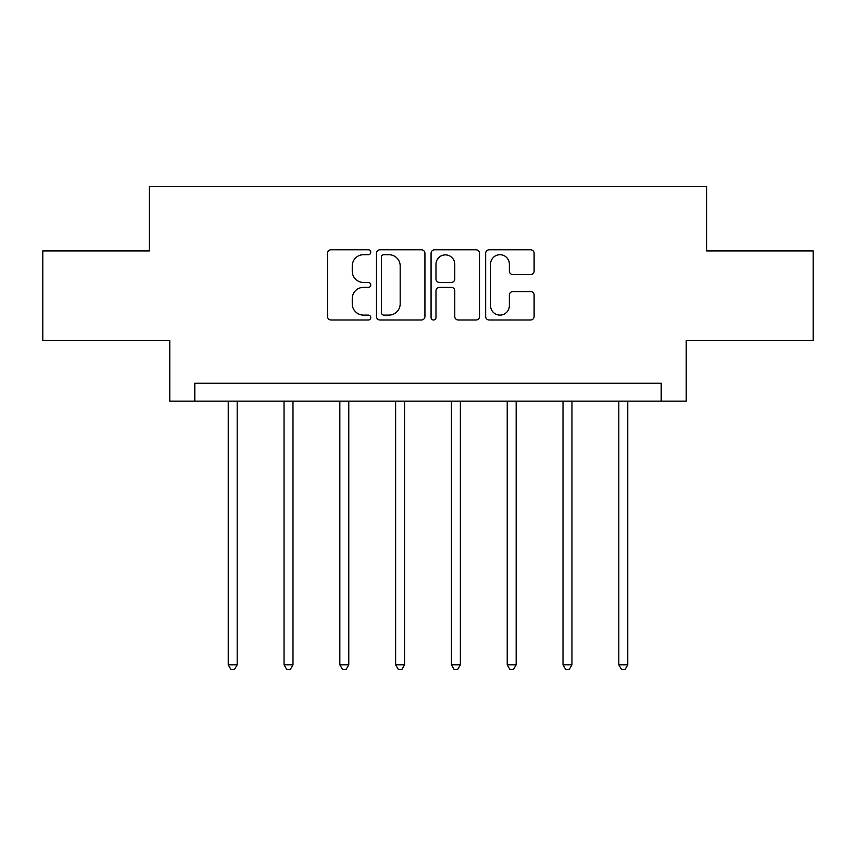 <?xml version="1.0" encoding="UTF-8"?>
<svg xmlns="http://www.w3.org/2000/svg" width="856" height="856" viewBox="0 0 856 856"><rect width="100%" height="100%" fill="white"/><g stroke="black" fill="none" stroke-linecap="round" stroke-linejoin="round"><path stroke-width="1.28" d="M370.776 252.253A2.461 2.461 0 0 0 368.315 249.792L331.015 249.792A3.51 3.51 0 0 0 327.506 253.301L327.506 316.495A3.51 3.51 0 0 0 331.015 320.005L368.315 320.005A2.461 2.461 0 0 0 370.776 317.555A2.461 2.461 0 0 0 368.315 315.094L363.49 315.094A11.235 11.235 0 0 1 352.255 303.859L352.255 298.594A11.235 11.235 0 0 1 363.49 287.359L368.315 287.359A2.461 2.461 0 0 0 370.776 284.898A2.461 2.461 0 0 0 368.315 282.448L363.49 282.448A11.235 11.235 0 0 1 352.255 271.213L352.255 265.938A11.235 11.235 0 0 1 363.49 254.714L368.315 254.714A2.461 2.461 0 0 0 370.776 252.253M530.602 274.541A3.51 3.51 0 0 0 534.112 271.031L534.112 253.301A3.51 3.51 0 0 0 530.602 249.792L489.172 249.792A3.51 3.51 0 0 0 485.662 253.301L485.662 316.495A3.51 3.51 0 0 0 489.172 320.005L530.602 320.005A3.51 3.51 0 0 0 534.112 316.495L534.112 295.085A3.51 3.51 0 0 0 530.602 291.575L512.872 291.575A3.51 3.51 0 0 0 509.363 295.085L509.363 305.699A9.395 9.395 0 0 1 499.968 315.094A9.395 9.395 0 0 1 490.574 305.699L490.574 264.097A9.395 9.395 0 0 1 499.968 254.714A9.395 9.395 0 0 1 509.363 264.097L509.363 271.031A3.51 3.51 0 0 0 512.872 274.541L530.602 274.541M661.196 401.143L686.234 401.143L686.234 340.335L813.2 340.335L813.2 250.926L706.617 250.926L706.617 186.544L149.383 186.544L149.383 250.926L42.8 250.926L42.8 340.335L169.766 340.335L169.766 401.143L661.196 401.143L661.196 383.253L194.804 383.253L194.804 401.143M424.929 253.301A3.51 3.51 0 0 0 421.42 249.792L379.989 249.792A3.51 3.51 0 0 0 376.48 253.301L376.48 316.495A3.51 3.51 0 0 0 379.989 320.005L421.42 320.005A3.51 3.51 0 0 0 424.929 316.495L424.929 253.301M434.581 249.792L476.011 249.792A3.51 3.51 0 0 1 479.521 253.301L479.521 316.495A3.51 3.51 0 0 1 476.011 320.005L458.281 320.005A3.51 3.51 0 0 1 454.771 316.495L454.771 290.869A3.51 3.51 0 0 0 451.262 287.359L439.502 287.359A3.51 3.51 0 0 0 435.982 290.869L435.982 317.555A2.461 2.461 0 0 1 433.532 320.005A2.461 2.461 0 0 1 431.071 317.555L431.071 253.301A3.51 3.51 0 0 1 434.581 249.792M383.852 254.714A2.461 2.461 0 0 0 381.391 257.164L381.391 312.633A2.461 2.461 0 0 0 383.852 315.094L388.945 315.094A11.235 11.235 0 0 0 400.18 303.859L400.18 265.938A11.235 11.235 0 0 0 388.945 254.714L383.852 254.714M454.771 264.279A9.395 9.395 0 0 0 445.377 254.885A9.395 9.395 0 0 0 435.982 264.279L435.982 278.928A3.51 3.51 0 0 0 439.502 282.448L451.262 282.448A3.51 3.51 0 0 0 454.771 278.928L454.771 264.279M228.242 401.143L228.242 664.802L237.187 664.802L237.187 401.143M237.187 664.802L234.501 669.456L230.927 669.456L228.242 664.802M284.042 401.143L284.042 664.802L292.987 664.802L292.987 401.143M292.987 664.802L290.302 669.456L286.728 669.456L284.042 664.802M339.832 401.143L339.832 664.802L348.777 664.802L348.777 401.143M348.777 664.802L346.091 669.456L342.518 669.456L339.832 664.802M395.633 401.143L395.633 664.802L404.578 664.802L404.578 401.143M404.578 664.802L401.892 669.456L398.318 669.456L395.633 664.802M451.422 401.143L451.422 664.802L460.368 664.802L460.368 401.143M460.368 664.802L457.682 669.456L454.108 669.456L451.422 664.802M507.223 401.143L507.223 664.802L516.168 664.802L516.168 401.143M516.168 664.802L513.482 669.456L509.909 669.456L507.223 664.802M563.013 401.143L563.013 664.802L571.958 664.802L571.958 401.143M571.958 664.802L569.272 669.456L565.698 669.456L563.013 664.802M618.813 401.143L618.813 664.802L627.758 664.802L627.758 401.143M627.758 664.802L625.073 669.456L621.499 669.456L618.813 664.802"/></g></svg>
